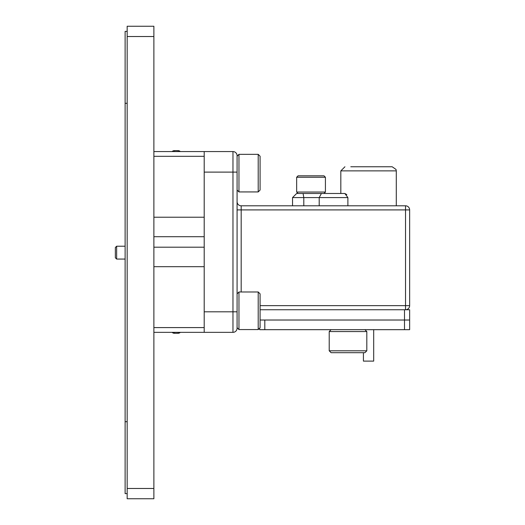 <?xml version="1.0" encoding="UTF-8"?>
<svg xmlns="http://www.w3.org/2000/svg" width="525" height="525" viewBox="0 0 525 525"><rect width="100%" height="100%" fill="white"/><g stroke="black" fill="none" stroke-linecap="round" stroke-linejoin="round"><path stroke-width="0.79" d="M153.877 488.48L153.877 498.75L127.168 498.75L127.168 488.48L153.877 488.48L153.877 36.52L127.168 36.52L127.168 26.25L153.877 26.25L153.877 36.52M127.168 488.48L127.168 36.52M127.168 421.713L125.114 421.713L125.114 103.287L127.168 103.287M125.114 31.388L127.168 31.388L125.114 31.388L125.114 103.287M127.168 493.612L125.114 493.612L125.114 421.713M115.356 257.775L115.356 247.505L116.642 246.218L116.642 259.061L115.356 257.775M180.292 332.345A2.96 2.96 0 0 1 178.146 333.27L178.146 332.345M178.146 333.27L174.293 333.27A2.96 2.96 0 0 1 172.148 332.345M180.292 151.567A2.96 2.96 0 0 0 178.146 150.642L174.293 150.642A2.96 2.96 0 0 0 172.148 151.567M350.785 166.766L392.182 166.766L396.034 169.457L396.29 170.874L340.823 170.874L344.932 166.766M237.077 201.692A4.108 4.108 0 0 0 241.185 205.8L405.536 205.8A4.108 4.108 0 0 1 409.644 209.908L409.644 305.642A4.108 4.108 0 0 1 405.536 309.75A4.108 4.108 0 0 0 409.644 305.642L405.536 305.642L405.536 209.908L241.185 209.908L241.185 291.979M346.835 194.637L344.84 193.476L347.885 197.584L347.885 205.8M237.077 155.676L237.077 328.237A4.108 4.108 0 0 1 232.969 332.345L204.205 332.345L204.205 311.804L232.969 311.804L232.969 172.108L204.205 172.108L204.205 151.567L232.969 151.567A4.108 4.108 0 0 1 237.077 155.676M303.798 205.8L303.798 197.584L303.096 193.476L296.651 193.476L298.088 193.476L296.651 192.038L325.415 192.038L325.415 177.247L296.651 177.247L296.651 192.038M347.885 197.584L319.2 197.584L319.2 205.8M340.823 170.874L340.823 193.476L315.709 193.476L344.84 193.476M292.543 205.8L292.543 197.584L319.2 197.584L321.431 193.476M409.644 320.02L409.644 329.68L404.506 329.68L404.506 309.75L409.644 309.75L409.644 320.02L260.085 320.02M404.506 309.75L260.085 309.75M409.644 329.68L259.678 329.68L259.678 328.105M264.81 329.7L259.678 329.68M363.418 352.688L363.418 361.108L373.688 361.108L373.688 329.7M366.811 350.805L364.928 352.688L331.098 352.688L329.214 350.805L366.811 350.805L366.811 331.557L329.214 331.557L331.072 329.7M315.709 193.476L303.096 193.476M296.651 177.247L298.088 175.809L323.978 175.809L325.415 177.247M238.96 154.337L238.96 191.933L258.208 191.933L258.208 154.337L238.96 154.337L237.077 156.22M258.208 154.337L260.085 156.22L260.085 190.057L258.208 191.933M238.96 291.979L238.96 329.575L258.208 329.575L258.208 291.979L238.96 291.979L237.077 293.862M258.208 291.979L260.085 293.862L260.085 327.692L258.208 329.575M204.205 332.345L153.877 332.345M153.877 156.319L204.205 156.319L204.205 327.593L153.877 327.593M153.877 151.567L204.205 151.567M174.293 333.27L174.293 332.345M178.146 151.567L178.146 150.642M174.293 151.567L174.293 150.642M260.085 305.642L405.536 305.642L405.536 309.75M237.077 172.108L232.969 172.108L232.969 151.567M232.969 332.345L232.969 311.804L237.077 311.804M409.644 209.908A4.108 4.108 0 0 0 405.536 205.8L405.536 209.908L409.644 209.908M237.077 209.908L241.185 209.908L241.185 205.8M264.81 320.02L264.81 329.68M153.877 217.225L204.205 217.225M153.877 247.196L204.205 247.196M204.205 236.716L153.877 236.716M204.205 266.687L153.877 266.687M125.114 259.061L116.642 259.061M125.114 246.218L116.642 246.218M396.29 170.874L396.29 205.8M292.543 197.584L296.651 193.476M329.214 350.805L329.214 331.557M364.947 329.7L366.811 331.557M323.978 193.476L325.415 192.038M237.077 190.057L238.96 191.933M237.077 327.692L238.96 329.575"/></g></svg>
